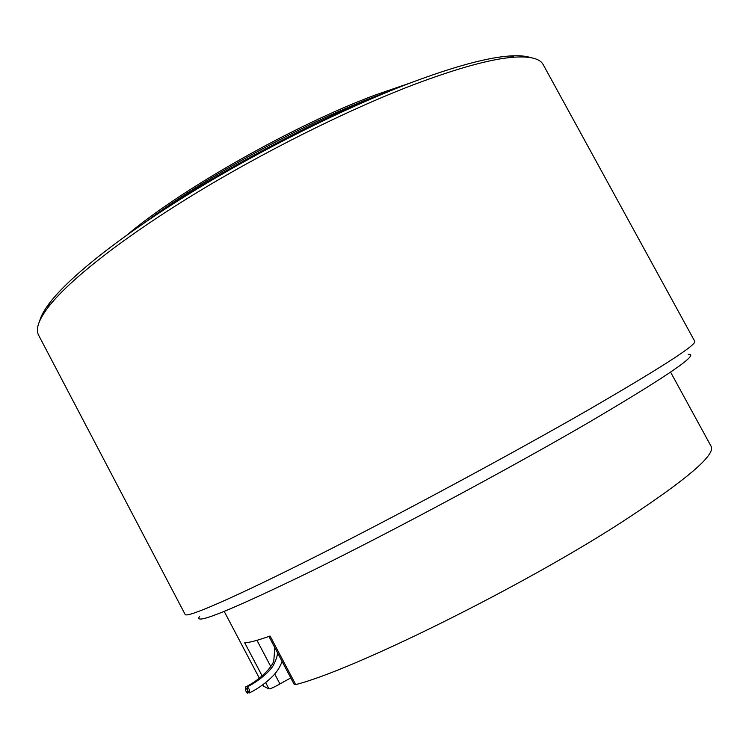 <?xml version="1.0" encoding="UTF-8"?>
<svg xmlns="http://www.w3.org/2000/svg" width="749" height="749" viewBox="0 0 749 749"><rect width="100%" height="100%" fill="white"/><g stroke="black" fill="none" stroke-linecap="round" stroke-linejoin="round"><path stroke-width="1.12" d="M413.448 84.759C347.396 109.963 261.944 152.599 190.873 196.275C119.793 239.998 68.253 281.165 48.292 307.109C38.574 319.973 35.353 329.354 38.639 335.252L185.162 614.498C186.473 618.206 231.928 598.788 315.872 556.488C399.563 514.32 512.691 453.417 589.538 409.197C662.05 367.141 697.113 344.503 694.735 341.263L543.24 64.695C540.141 58.684 530.545 56.175 514.451 57.158C491.962 58.665 458.294 67.869 413.448 84.759M39.688 320.909C40.989 315.9 44.369 309.824 49.818 302.69C69.591 276.868 120.467 236.113 190.518 192.97C260.558 149.875 344.746 107.893 409.965 83.092C454.25 66.474 487.571 57.439 509.919 55.978C518.879 55.389 525.807 55.941 530.713 57.626M262.805 684.773L263.592 686.253L268.994 688.911L265.68 682.62M670.589 372.131L711.11 446.301C715.857 454.774 686.627 479.697 623.411 521.089C522.549 586.598 353.051 670.215 295.696 684.586L270.089 636.023C257.946 640.329 249.492 642.595 244.726 642.82L262.187 675.982M245.41 690.335L245.4 687.086L247.404 689.998L247.413 686.73L249.426 689.66L249.436 692.928L247.413 689.998L247.413 693.256L245.41 690.335M688.228 354.333C700.587 353.416 667.471 376.092 588.892 422.361C510.528 467.966 393.674 530.638 312.08 570.822C230.065 610.65 192.587 625.818 199.655 616.305M127.527 234.577C181.632 188.907 293.777 125.364 374.64 95.245L410.19 83.008M388.694 91.462L376.26 96.059C303.748 123.239 204.87 177.232 146.467 221.348M144.735 222.565C212.407 174.255 317.604 118.108 394.377 89.271M274.733 674.044L279.929 683.921C274.406 687.086 270.764 688.743 268.994 688.911M295.696 684.586L294.329 684.633L268.919 636.444M279.929 683.921L290.79 677.92M256.963 640.311L270.754 666.488M49.818 302.69L48.292 307.109M224.241 611.465L259.379 678.257M274.808 647.613L273.825 660.337C272.823 666.807 259.5 680.298 245.4 687.086M277.317 652.36C277.72 654.898 276.493 659.017 273.657 664.747C270.595 670.992 257.89 681.768 247.413 686.73M282.064 661.376C280.519 666.03 277.87 670.477 274.134 674.727C267.047 682.161 258.911 688.172 249.745 692.769M248.79 692.516L247.722 693.097M509.919 55.978L514.451 57.158"/></g></svg>
